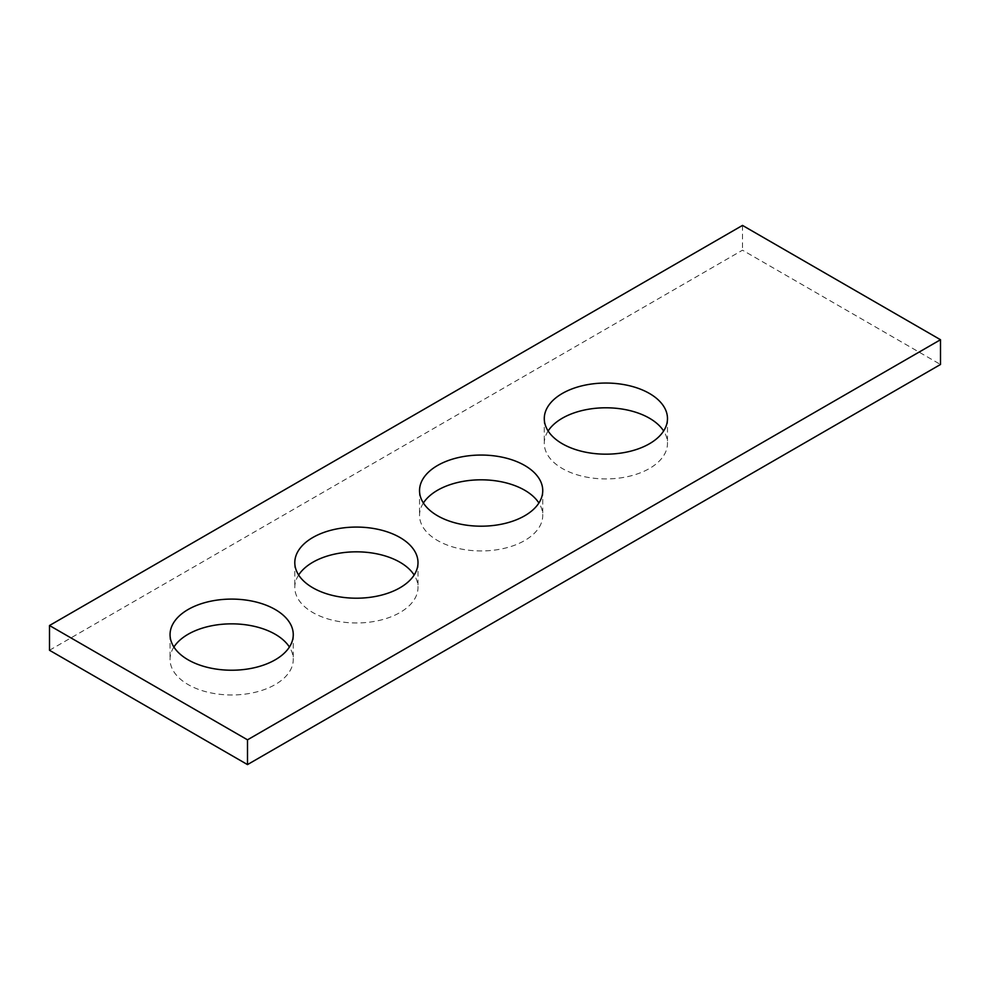 <?xml version="1.0" encoding="UTF-8"?>
<svg xmlns="http://www.w3.org/2000/svg" width="990" height="990" viewBox="0 0 990 990"><rect width="100%" height="100%" fill="white"/><g stroke="black" fill="none" stroke-linecap="round" stroke-linejoin="round"><path stroke-width="0.74" stroke-dasharray="4.95 3.71" d="M49.5 650.269L742.5 250.173L940.5 364.481M742.5 225.411L742.5 250.173M548.126 430.984A61.603 35.566 0 0 0 544.277 443.359A61.603 35.566 0 0 0 562.32 468.505A61.603 35.566 0 0 0 629.454 476.215A61.603 35.566 0 0 0 667.483 443.359A61.603 35.566 0 0 0 663.634 430.984M298.646 575.017A61.603 35.566 0 0 0 294.797 587.392A61.603 35.566 0 0 0 312.84 612.55A61.603 35.566 0 0 0 379.974 620.26A61.603 35.566 0 0 0 418.003 587.392A61.603 35.566 0 0 0 414.154 575.017M173.906 647.039A61.603 35.566 0 0 0 170.057 659.414A61.603 35.566 0 0 0 188.1 684.56A61.603 35.566 0 0 0 255.234 692.27A61.603 35.566 0 0 0 293.263 659.414A61.603 35.566 0 0 0 289.414 647.039M423.386 503.007A61.603 35.566 0 0 0 419.537 515.382A61.603 35.566 0 0 0 437.58 540.528A61.603 35.566 0 0 0 504.714 548.237A61.603 35.566 0 0 0 542.743 515.382A61.603 35.566 0 0 0 538.894 503.007M544.277 418.609L544.277 443.359M667.483 418.609L667.483 443.359M294.797 562.642L294.797 587.392M418.003 562.642L418.003 587.392M170.057 634.664L170.057 659.414M293.263 634.664L293.263 659.414M419.537 490.619L419.537 515.382M542.743 490.619L542.743 515.382"/><path stroke-width="1.49" d="M940.5 339.731L742.5 225.411L49.5 625.519L49.5 650.269L247.5 764.589L940.5 364.481L940.5 339.731L247.5 739.827L247.5 764.589M49.5 625.519L247.5 739.827M562.32 443.755A61.603 35.566 0 0 0 629.454 451.465A61.603 35.566 0 0 0 667.483 418.609A61.603 35.566 0 0 0 605.88 383.043A61.603 35.566 0 0 0 544.277 418.609A61.603 35.566 0 0 0 562.32 443.755M663.634 430.984A61.603 35.566 0 0 0 605.88 407.793A61.603 35.566 0 0 0 548.126 430.984M312.84 587.788A61.603 35.566 0 0 0 379.974 595.497A61.603 35.566 0 0 0 418.003 562.642A61.603 35.566 0 0 0 356.4 527.076A61.603 35.566 0 0 0 294.797 562.642A61.603 35.566 0 0 0 312.84 587.788M414.154 575.017A61.603 35.566 0 0 0 356.4 551.826A61.603 35.566 0 0 0 298.646 575.017M188.1 659.81A61.603 35.566 0 0 0 255.234 667.52A61.603 35.566 0 0 0 293.263 634.664A61.603 35.566 0 0 0 231.66 599.099A61.603 35.566 0 0 0 170.057 634.664A61.603 35.566 0 0 0 188.1 659.81M289.414 647.039A61.603 35.566 0 0 0 231.66 623.849A61.603 35.566 0 0 0 173.906 647.039M437.58 515.778A61.603 35.566 0 0 0 504.714 523.487A61.603 35.566 0 0 0 542.743 490.619A61.603 35.566 0 0 0 481.14 455.054A61.603 35.566 0 0 0 419.537 490.619A61.603 35.566 0 0 0 437.58 515.778M538.894 503.007A61.603 35.566 0 0 0 481.14 479.816A61.603 35.566 0 0 0 423.386 503.007"/></g></svg>
